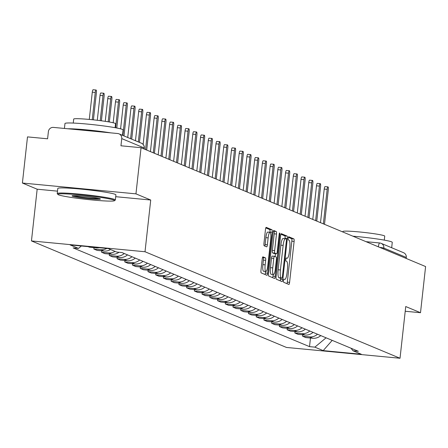<?xml version="1.0" encoding="UTF-8"?>
<svg xmlns="http://www.w3.org/2000/svg" width="448" height="448" viewBox="0 0 448 448"><rect width="100%" height="100%" fill="white"/><g stroke="black" fill="none" stroke-linecap="round" stroke-linejoin="round"><path stroke-width="0.67" d="M283.517 280.549A1.607 0.353 95.4 0 0 283.679 282.285L288.848 284.446A2.296 0.504 95.4 0 0 288.882 284.452A2.296 0.504 95.4 0 0 289.587 282.369L294.112 241.394A2.296 0.504 95.4 0 0 293.877 238.913L288.708 236.751A1.607 0.353 95.4 0 0 288.68 236.746A1.607 0.353 95.4 0 0 288.187 238.207A1.607 0.353 95.4 0 0 288.355 239.943L289.022 240.218A7.347 1.613 95.4 0 1 289.778 248.153L289.397 251.569A7.347 1.613 95.4 0 1 287.146 258.233A7.347 1.613 95.4 0 1 287.039 258.205L286.367 257.925A1.607 0.353 95.4 0 0 286.345 257.919A1.607 0.353 95.4 0 0 285.852 259.375A1.607 0.353 95.4 0 0 286.014 261.111L286.686 261.391A7.347 1.613 95.4 0 1 287.437 269.326L287.062 272.742A7.347 1.613 95.4 0 1 284.805 279.406A7.347 1.613 95.4 0 1 284.698 279.378L284.032 279.098A1.607 0.353 95.4 0 0 284.01 279.093A1.607 0.353 95.4 0 0 283.517 280.549M262.965 256.844A2.296 0.504 95.4 0 0 262.931 256.838A2.296 0.504 95.4 0 0 262.231 258.916L260.96 270.413A2.296 0.504 95.4 0 0 261.195 272.894L266.935 275.29A2.296 0.504 95.4 0 0 266.969 275.302A2.296 0.504 95.4 0 0 267.674 273.218L272.194 232.238A2.296 0.504 95.4 0 0 271.958 229.757L266.218 227.36A2.296 0.504 95.4 0 0 266.185 227.354A2.296 0.504 95.4 0 0 265.485 229.438L263.95 243.32A2.296 0.504 95.4 0 0 264.186 245.801L266.644 246.831A2.296 0.504 95.4 0 0 266.678 246.837A2.296 0.504 95.4 0 0 267.378 244.754L268.139 237.866A6.143 1.35 95.4 0 1 270.021 232.299A6.143 1.35 95.4 0 1 270.743 238.958L267.764 265.933A6.143 1.35 95.4 0 1 265.882 271.505A6.143 1.35 95.4 0 1 265.16 264.846L265.658 260.35A2.296 0.504 95.4 0 0 265.423 257.869L262.898 256.838M145.012 251.748L150.724 200.026L135.957 193.855L141.053 147.7L425.6 266.554L420.504 312.71L405.737 306.538L400.025 358.26L145.012 251.748L31.455 240.929L286.468 347.446L400.025 358.26M276.086 276.735A2.296 0.504 95.4 0 0 276.321 279.21L282.061 281.613A2.296 0.504 95.4 0 0 282.094 281.618A2.296 0.504 95.4 0 0 282.8 279.535L287.325 238.56A2.296 0.504 95.4 0 0 287.09 236.079L281.35 233.682A2.296 0.504 95.4 0 0 281.316 233.671A2.296 0.504 95.4 0 0 280.61 235.754L276.086 276.735M274.495 278.449L268.761 276.052A2.296 0.504 95.4 0 1 268.526 273.571L273.045 232.596A2.296 0.504 95.4 0 1 273.75 230.513A2.296 0.504 95.4 0 1 273.784 230.518L276.242 231.549A2.296 0.504 95.4 0 1 276.478 234.03L274.641 250.645A2.296 0.504 95.4 0 0 274.876 253.126L276.506 253.809A2.296 0.504 95.4 0 0 276.539 253.814A2.296 0.504 95.4 0 0 277.245 251.731L279.154 234.433A1.607 0.353 95.4 0 1 279.647 232.971A1.607 0.353 95.4 0 1 279.838 234.713L275.234 276.377A2.296 0.504 95.4 0 1 274.529 278.46A2.296 0.504 95.4 0 1 274.495 278.449M135.957 193.855L22.4 183.042L27.496 136.886L47.594 138.796L48.39 131.606A4.676 4.553 -67.3 0 1 53.441 127.4L117.718 133.526A4.676 4.553 -67.3 0 1 119.006 133.846L141.456 143.226A4.676 4.553 112.7 0 1 144.194 147.974L121.744 138.594A4.676 4.553 -67.3 0 0 119.006 133.846M22.4 183.042L37.167 189.207L31.455 240.929M141.053 147.7L120.954 145.785L121.744 138.594M366.044 241.679L379.747 242.984A4.676 1.03 95.4 0 1 379.814 243.001A4.676 4.553 112.7 0 1 381.108 243.326L403.553 252.7A4.676 4.553 112.7 0 1 406.297 257.449L383.846 248.069A4.676 0.308 -173.7 0 0 379.669 247.369M406.185 258.446L406.297 257.449M405.216 311.254L420.504 312.71M317.503 334.23A10.758 10.472 112.7 0 1 309.506 336.879L312.777 338.246A10.758 10.472 -67.3 0 0 320.774 335.597M312.777 338.246L305.85 337.585L302.579 336.218L302.736 334.796M309.506 336.879L302.579 336.218M295.008 331.565L294.851 332.987L298.122 334.354L305.049 335.014A10.758 10.472 -67.3 0 0 313.046 332.366M309.775 330.999A10.758 10.472 112.7 0 1 301.778 333.648L294.851 332.987M287.274 328.339L287.118 329.762L290.388 331.128L297.315 331.789A10.758 10.472 -67.3 0 0 305.312 329.14M302.042 327.774A10.758 10.472 112.7 0 1 294.045 330.422L287.118 329.762M279.546 325.108L279.39 326.53L282.66 327.897L289.587 328.558A10.758 10.472 -67.3 0 0 297.584 325.909M294.314 324.542A10.758 10.472 112.7 0 1 286.317 327.191L279.39 326.53M271.813 321.877L271.656 323.305L274.926 324.666L281.854 325.326A10.758 10.472 -67.3 0 0 289.85 322.678M286.58 321.311A10.758 10.472 112.7 0 1 278.583 323.96L271.656 323.305M264.085 318.651L263.928 320.074L267.198 321.44L274.126 322.101A10.758 10.472 -67.3 0 0 282.122 319.452M278.852 318.086A10.758 10.472 112.7 0 1 270.855 320.734L263.928 320.074M256.351 315.42L256.194 316.842L259.465 318.209L266.392 318.87A10.758 10.472 -67.3 0 0 274.389 316.221M271.118 314.854A10.758 10.472 112.7 0 1 263.122 317.503L256.194 316.842M248.623 312.194L248.466 313.617L251.737 314.983L258.664 315.638A10.758 10.472 -67.3 0 0 266.661 312.99M263.39 311.629A10.758 10.472 112.7 0 1 255.394 314.278L248.466 313.617M240.89 308.963L240.733 310.386L244.003 311.752L250.93 312.413A10.758 10.472 -67.3 0 0 258.927 309.764M255.657 308.398A10.758 10.472 112.7 0 1 247.66 311.046L240.733 310.386M233.162 305.732L233.005 307.154L236.275 308.521L243.202 309.182A10.758 10.472 -67.3 0 0 251.199 306.533M247.929 305.166A10.758 10.472 112.7 0 1 239.932 307.815L233.005 307.154M225.428 302.506L225.271 303.929L228.542 305.295L235.469 305.956A10.758 10.472 -67.3 0 0 243.466 303.307M240.195 301.941A10.758 10.472 112.7 0 1 232.198 304.59L225.271 303.929M217.7 299.275L217.543 300.698L220.814 302.064L227.741 302.725A10.758 10.472 -67.3 0 0 235.738 300.076M232.467 298.71A10.758 10.472 112.7 0 1 224.47 301.358L217.543 300.698M209.972 296.05L209.81 297.472L213.086 298.838L220.007 299.494A10.758 10.472 -67.3 0 0 228.01 296.845M224.734 295.478A10.758 10.472 112.7 0 1 216.737 298.127L209.81 297.472M202.238 292.818L202.082 294.241L205.352 295.607L212.279 296.268A10.758 10.472 -67.3 0 0 220.276 293.619M217.006 292.253A10.758 10.472 112.7 0 1 209.009 294.902L202.082 294.241M194.51 289.587L194.354 291.01L197.624 292.376L204.551 293.037A10.758 10.472 -67.3 0 0 212.548 290.388M209.278 289.022A10.758 10.472 112.7 0 1 201.275 291.67L194.354 291.01M186.777 286.362L186.62 287.784L189.89 289.15L196.818 289.811A10.758 10.472 -67.3 0 0 204.814 287.162M201.544 285.796A10.758 10.472 112.7 0 1 193.547 288.445L186.62 287.784M179.049 283.13L178.892 284.553L182.162 285.919L189.09 286.58A10.758 10.472 -67.3 0 0 197.086 283.931M193.816 282.565A10.758 10.472 112.7 0 1 185.819 285.214L178.892 284.553M171.315 279.905L171.158 281.327L174.429 282.694L181.356 283.349A10.758 10.472 -67.3 0 0 189.353 280.7M186.082 279.334A10.758 10.472 112.7 0 1 178.086 281.982L171.158 281.327M163.587 276.674L163.43 278.096L166.701 279.462L173.628 280.123A10.758 10.472 -67.3 0 0 181.625 277.474M178.354 276.108A10.758 10.472 112.7 0 1 170.358 278.757L163.43 278.096M155.854 273.442L155.697 274.865L158.967 276.231L165.894 276.892A10.758 10.472 -67.3 0 0 173.891 274.243M170.621 272.877A10.758 10.472 112.7 0 1 162.624 275.526L155.697 274.865M148.126 270.217L147.969 271.639L151.239 273.006L158.166 273.666A10.758 10.472 -67.3 0 0 166.163 271.018M162.893 269.651A10.758 10.472 112.7 0 1 154.896 272.3L147.969 271.639M140.392 266.986L140.235 268.408L143.506 269.774L150.433 270.435A10.758 10.472 -67.3 0 0 158.43 267.786M155.159 266.42A10.758 10.472 112.7 0 1 147.162 269.069L140.235 268.408M132.664 263.754L132.507 265.182L135.778 266.549L142.705 267.204A10.758 10.472 -67.3 0 0 150.702 264.555M147.431 263.189A10.758 10.472 112.7 0 1 139.434 265.838L132.507 265.182M124.93 260.529L124.774 261.951L128.044 263.318L134.971 263.978A10.758 10.472 -67.3 0 0 142.968 261.33M139.698 259.963A10.758 10.472 112.7 0 1 131.701 262.612L124.774 261.951M117.202 257.298L117.046 258.72L120.316 260.086L127.243 260.747A10.758 10.472 -67.3 0 0 135.24 258.098M131.97 256.732A10.758 10.472 112.7 0 1 123.973 259.381L117.046 258.72M109.469 254.072L109.312 255.494L112.582 256.861L119.51 257.522A10.758 10.472 -67.3 0 0 127.506 254.873M124.236 253.506A10.758 10.472 112.7 0 1 116.239 256.155L109.312 255.494M101.741 250.841L101.584 252.263L104.854 253.63L111.782 254.29A10.758 10.472 -67.3 0 0 118.994 252.274M115.03 251.378A10.758 10.472 112.7 0 1 108.511 252.924L101.584 252.263M94.007 247.61L93.85 249.038L97.121 250.398L104.048 251.059A10.758 10.472 -67.3 0 0 110.566 249.514M106.82 248.427A10.758 10.472 112.7 0 1 100.778 249.693L93.85 249.038M88.138 246.646L89.393 247.173L96.32 247.834A10.758 10.472 -67.3 0 0 99.198 247.705M350.963 348.202L353.007 350.778L361.334 354.256L323.182 350.622L314.854 347.144L326.077 337.809M81.368 246.002L78.473 248.41L73.136 247.906L309.518 346.64L314.854 347.144M78.473 248.41L70.151 244.933L108.304 248.567L116.631 252.045L121.968 252.554L358.344 351.288L353.007 350.778M150.724 200.026L115.713 196.689M57.506 191.145L37.167 189.207M310.47 338.022L309.518 346.64M323.182 350.622L332.198 340.368M287.006 283.674A2.296 0.504 95.4 0 0 287.314 282.156L291.838 241.175A2.296 0.504 95.4 0 0 291.603 238.694L288.344 237.334M285.012 238.683L285.051 238.342A2.296 0.504 95.4 0 0 284.816 235.861L280.918 234.231M280.218 280.84A2.296 0.504 95.4 0 0 280.526 279.322L280.666 278.09M281.876 278.202A1.607 0.353 95.4 0 0 281.904 278.208A1.607 0.353 95.4 0 0 282.397 276.746L286.367 240.778A1.607 0.353 95.4 0 0 286.199 239.042L285.494 238.745A7.347 1.613 95.4 0 0 285.387 238.722A7.347 1.613 95.4 0 0 283.136 245.381L280.42 269.97A7.347 1.613 95.4 0 0 281.176 277.906L281.876 278.202L279.608 277.984A1.607 0.353 95.4 0 0 279.63 277.99A1.607 0.353 95.4 0 0 279.653 277.99M285.275 238.728L283.226 238.532A7.347 1.613 95.4 0 0 283.119 238.504A7.347 1.613 95.4 0 0 280.862 245.168L283.136 245.381M279.608 277.984L278.902 277.687A7.347 1.613 95.4 0 1 278.152 269.752L280.862 245.168M273.358 231.073L276.242 231.549M274.305 253.596A2.296 0.504 95.4 0 1 274.271 253.602A2.296 0.504 95.4 0 1 274.238 253.59L272.608 252.907A2.296 0.504 95.4 0 1 272.373 250.432L274.204 233.811A2.296 0.504 95.4 0 0 273.969 231.33M275.442 253.714L275.128 256.564M273.146 274.518L272.966 276.164L275.234 276.377M272.737 267.893A6.143 1.35 95.4 0 0 273.459 274.546A6.143 1.35 95.4 0 0 275.341 268.979L276.388 259.476A2.296 0.504 95.4 0 0 276.153 256.995L274.523 256.312A2.296 0.504 95.4 0 0 274.49 256.306A2.296 0.504 95.4 0 0 273.79 258.39L272.737 267.893L270.469 267.674A6.143 1.35 95.4 0 0 271.186 274.333L273.459 274.546M274.456 256.306L272.255 256.099A2.296 0.504 95.4 0 0 272.222 256.088A2.296 0.504 95.4 0 0 271.516 258.171L273.79 258.39M270.469 267.674L271.516 258.171M272.653 277.682A2.296 0.504 95.4 0 0 272.966 276.164M265.882 271.505L263.609 271.286A6.143 1.35 95.4 0 1 262.892 264.628L263.385 260.131A2.296 0.504 95.4 0 0 263.15 257.656L262.539 257.398M270.021 232.299L267.753 232.081A6.143 1.35 95.4 0 0 265.871 237.653L268.139 237.866M264.796 246.058A2.296 0.504 95.4 0 0 265.11 244.541L265.871 237.653M269.898 232.288L269.926 232.025A2.296 0.504 95.4 0 0 269.69 229.544L265.793 227.914M265.093 274.523A2.296 0.504 95.4 0 0 265.401 273L265.569 271.471M324.498 224.325L328.306 189.806A2.688 0.594 95.4 0 0 327.992 186.889A2.688 0.594 95.4 0 0 327.169 189.33L323.355 223.849M320.505 222.656L324.218 189.045A2.688 0.594 -84.6 0 1 325.041 186.609L327.992 186.889M316.764 221.094L320.578 186.575A2.688 0.594 95.4 0 0 320.264 183.658A2.688 0.594 95.4 0 0 319.435 186.099L315.627 220.618M312.777 219.425L316.484 185.819A2.688 0.594 -84.6 0 1 317.307 183.378L320.264 183.658M309.036 217.862L312.844 183.344A2.688 0.594 95.4 0 0 312.53 180.432A2.688 0.594 95.4 0 0 311.707 182.868L307.894 217.386M305.043 216.199L308.756 182.588A2.688 0.594 -84.6 0 1 309.579 180.152L312.53 180.432M352.912 236.191A29.232 1.938 6.3 0 1 391.602 241.853A29.232 1.938 6.3 0 1 392.269 242.357L391.675 247.738M342.832 231.98L342.882 231.504A21.05 1.394 6.3 0 1 361.637 232.176A21.05 1.394 6.3 0 1 384.244 235.76A21.05 1.394 6.3 0 1 384.726 236.124L384.283 240.122M113.926 200.094A28.532 1.893 -173.7 0 0 82.348 195.143A28.532 1.893 -173.7 0 0 57.91 194.454A28.532 1.893 -173.7 0 0 58.509 194.813A28.532 1.893 -173.7 0 0 88.217 199.573A28.532 1.893 -173.7 0 0 114.503 200.704A28.532 1.893 -173.7 0 0 113.926 200.094M57.91 194.454L57.288 193.687A29.232 1.938 6.3 0 1 57.238 193.553A29.232 1.938 6.3 0 1 83.289 194.488A29.232 1.938 6.3 0 1 114.688 199.461A29.232 1.938 6.3 0 1 115.354 199.965A29.232 1.938 6.3 0 1 115.276 200.088L114.503 200.704M100.072 198.772A14.263 0.946 6.3 0 1 100.374 198.957A14.263 0.946 6.3 0 1 88.155 198.61A14.263 0.946 6.3 0 1 72.363 196.134A14.263 0.946 6.3 0 1 72.078 195.832A14.263 0.946 6.3 0 1 85.221 196.398A14.263 0.946 6.3 0 1 100.072 198.772M73.494 195.636A13.563 0.902 -173.7 0 0 86.195 197.652A13.563 0.902 -173.7 0 0 99.036 198.458M64.428 128.447L64.971 123.508A29.232 1.938 6.3 0 1 91.022 124.443A29.232 1.938 6.3 0 1 122.416 129.416A29.232 1.938 6.3 0 1 123.088 129.92L122.494 135.302M67.85 128.772A29.232 1.938 6.3 0 1 110.835 132.871M73.259 123.066L73.696 119.067A21.05 1.394 6.3 0 1 92.45 119.745A21.05 1.394 6.3 0 1 115.058 123.323A21.05 1.394 6.3 0 1 115.539 123.687L115.097 127.686M57.238 193.553L57.803 188.451A29.232 1.938 6.3 0 1 83.849 189.386A29.232 1.938 6.3 0 1 115.248 194.359A29.232 1.938 6.3 0 1 115.914 194.863L115.354 199.965M301.302 214.637L305.116 180.118A2.688 0.594 95.4 0 0 304.802 177.201A2.688 0.594 95.4 0 0 303.974 179.642L300.166 214.161M297.315 212.968L301.022 179.362A2.688 0.594 -84.6 0 1 301.851 176.921L304.802 177.201M293.574 211.406L297.388 176.887A2.688 0.594 95.4 0 0 297.069 173.975A2.688 0.594 95.4 0 0 296.246 176.411L292.432 210.93M289.582 209.742L293.294 176.131A2.688 0.594 -84.6 0 1 294.118 173.69L297.069 173.975M285.846 208.18L289.654 173.662A2.688 0.594 95.4 0 0 289.341 170.744A2.688 0.594 95.4 0 0 288.518 173.186L284.704 207.704M281.854 206.511L285.561 172.9A2.688 0.594 -84.6 0 1 286.39 170.464L289.341 170.744M278.113 204.949L281.926 170.43A2.688 0.594 95.4 0 0 281.607 167.513A2.688 0.594 95.4 0 0 280.784 169.954L276.976 204.473M274.12 203.28L277.833 169.674A2.688 0.594 -84.6 0 1 278.656 167.233L281.607 167.513M270.385 201.718L274.193 167.199A2.688 0.594 95.4 0 0 273.879 164.287A2.688 0.594 95.4 0 0 273.056 166.723L269.242 201.242M266.392 200.054L270.099 166.443A2.688 0.594 -84.6 0 1 270.928 164.002L273.879 164.287M262.651 198.492L266.465 163.974A2.688 0.594 95.4 0 0 266.146 161.056A2.688 0.594 95.4 0 0 265.322 163.498L261.514 198.016M258.658 196.823L262.371 163.212A2.688 0.594 -84.6 0 1 263.194 160.776L266.146 161.056M254.923 195.261L258.731 160.742A2.688 0.594 95.4 0 0 258.418 157.825A2.688 0.594 95.4 0 0 257.594 160.266L253.781 194.785M250.93 193.598L254.638 159.986A2.688 0.594 -84.6 0 1 255.466 157.545L258.418 157.825M247.19 192.035L251.003 157.511A2.688 0.594 95.4 0 0 250.684 154.599A2.688 0.594 95.4 0 0 249.861 157.035L246.053 191.559M243.197 190.366L246.91 156.755A2.688 0.594 -84.6 0 1 247.733 154.319L250.684 154.599M239.462 188.804L243.27 154.286A2.688 0.594 95.4 0 0 242.956 151.368A2.688 0.594 95.4 0 0 242.133 153.81L238.319 188.328M235.469 187.135L239.176 153.53A2.688 0.594 -84.6 0 1 240.005 151.088L242.956 151.368M231.728 185.573L235.542 151.054A2.688 0.594 95.4 0 0 235.228 148.142A2.688 0.594 95.4 0 0 234.399 150.578L230.591 185.097M227.735 183.91L231.448 150.298A2.688 0.594 -84.6 0 1 232.271 147.857L235.228 148.142M224 182.347L227.808 147.829A2.688 0.594 95.4 0 0 227.494 144.911A2.688 0.594 95.4 0 0 226.671 147.353L222.858 181.871M220.007 180.678L223.72 147.067A2.688 0.594 -84.6 0 1 224.543 144.631L227.494 144.911M216.266 179.116L220.08 144.598A2.688 0.594 95.4 0 0 219.766 141.68A2.688 0.594 95.4 0 0 218.938 144.122L215.13 178.64M212.274 177.447L215.986 143.842A2.688 0.594 -84.6 0 1 216.81 141.4L219.766 141.68M208.538 175.89L212.346 141.366A2.688 0.594 95.4 0 0 212.033 138.454A2.688 0.594 95.4 0 0 211.21 140.89L207.396 175.414M204.546 174.222L208.258 140.61A2.688 0.594 -84.6 0 1 209.082 138.174L212.033 138.454M200.805 172.659L204.618 138.141A2.688 0.594 95.4 0 0 204.305 135.223A2.688 0.594 95.4 0 0 203.476 137.665L199.668 172.183M196.812 170.99L200.525 137.385A2.688 0.594 -84.6 0 1 201.348 134.943L204.305 135.223M193.077 169.428L196.885 134.91A2.688 0.594 95.4 0 0 196.571 131.998A2.688 0.594 95.4 0 0 195.748 134.434L191.934 168.952M189.084 167.765L192.797 134.154A2.688 0.594 -84.6 0 1 193.62 131.712L196.571 131.998M185.343 166.202L189.157 131.684A2.688 0.594 95.4 0 0 188.843 128.766A2.688 0.594 95.4 0 0 188.014 131.208L184.206 165.726M181.356 164.534L185.063 130.922A2.688 0.594 -84.6 0 1 185.886 128.486L188.843 128.766M177.615 162.971L181.423 128.453A2.688 0.594 95.4 0 0 181.11 125.535A2.688 0.594 95.4 0 0 180.286 127.977L176.473 162.495M173.622 161.302L177.335 127.697A2.688 0.594 -84.6 0 1 178.158 125.255L181.11 125.535M169.882 159.746L173.695 125.222A2.688 0.594 95.4 0 0 173.382 122.31A2.688 0.594 95.4 0 0 172.553 124.746L168.745 159.27M165.894 158.077L169.602 124.466A2.688 0.594 -84.6 0 1 170.425 122.03L173.382 122.31M162.154 156.514L165.962 121.996A2.688 0.594 95.4 0 0 165.648 119.078A2.688 0.594 95.4 0 0 164.825 121.52L161.011 156.038M158.161 154.846L161.874 121.24A2.688 0.594 -84.6 0 1 162.697 118.798L165.648 119.078M154.42 153.283L158.234 118.765A2.688 0.594 95.4 0 0 157.92 115.853A2.688 0.594 95.4 0 0 157.091 118.289L153.283 152.807M150.433 151.62L154.14 118.009A2.688 0.594 -84.6 0 1 154.969 115.567L157.92 115.853M146.692 150.058L150.506 115.539A2.688 0.594 95.4 0 0 150.186 112.622A2.688 0.594 95.4 0 0 149.363 115.063L145.55 149.582M143.136 144.418L146.412 114.778A2.688 0.594 -84.6 0 1 147.235 112.342L150.186 112.622M139.451 142.386L142.772 112.308A2.688 0.594 95.4 0 0 142.458 109.39A2.688 0.594 95.4 0 0 141.635 111.832L138.314 141.91M135.458 140.717L138.678 111.552A2.688 0.594 -84.6 0 1 139.507 109.11L142.458 109.39M131.723 139.16L135.044 109.077A2.688 0.594 95.4 0 0 134.725 106.165A2.688 0.594 95.4 0 0 133.902 108.601L130.581 138.684M127.73 137.491L130.95 108.321A2.688 0.594 -84.6 0 1 131.774 105.885L134.725 106.165M123.99 135.929L127.31 105.851A2.688 0.594 95.4 0 0 126.997 102.934A2.688 0.594 95.4 0 0 126.174 105.375L122.853 135.453M120.596 128.845L123.217 105.095A2.688 0.594 -84.6 0 1 124.046 102.654L126.997 102.934M116.777 127.999L119.582 102.62A2.688 0.594 95.4 0 0 119.263 99.708A2.688 0.594 95.4 0 0 118.44 102.144L115.612 127.781M113.182 122.769L115.489 101.864A2.688 0.594 -84.6 0 1 116.312 99.422L119.263 99.708M109.351 122.002L111.849 99.394A2.688 0.594 95.4 0 0 111.535 96.477A2.688 0.594 95.4 0 0 110.712 98.918L108.181 121.8M105.252 121.335L107.755 98.633A2.688 0.594 -84.6 0 1 108.584 96.197L111.535 96.477M101.399 120.798L104.121 96.163A2.688 0.594 95.4 0 0 103.802 93.246A2.688 0.594 95.4 0 0 102.978 95.687L100.223 120.641M97.283 120.277L100.027 95.407A2.688 0.594 -84.6 0 1 100.85 92.966L103.802 93.246M93.419 119.846L96.387 92.932A2.688 0.594 95.4 0 0 96.074 90.02A2.688 0.594 95.4 0 0 95.25 92.456L92.238 119.722M89.286 119.437L92.294 92.176A2.688 0.594 -84.6 0 1 93.122 89.74L96.074 90.02M366.078 241.69L379.674 242.984M95.066 247.307L96.32 247.834M100.778 249.693L104.048 251.059M108.511 252.924L111.782 254.29M116.239 256.155L119.51 257.522M123.973 259.381L127.243 260.747M131.701 262.612L134.971 263.978M139.434 265.838L142.705 267.204M147.162 269.069L150.433 270.435M154.896 272.3L158.166 273.666M162.624 275.526L165.894 276.892M170.358 278.757L173.628 280.123M178.086 281.982L181.356 283.349M185.819 285.214L189.09 286.58M193.547 288.445L196.818 289.811M201.275 291.67L204.551 293.037M209.009 294.902L212.279 296.268M216.737 298.127L220.007 299.494M224.47 301.358L227.741 302.725M232.198 304.59L235.469 305.956M239.932 307.815L243.202 309.182M247.66 311.046L250.93 312.413M255.394 314.278L258.664 315.638M263.122 317.503L266.392 318.87M270.855 320.734L274.126 322.101M278.583 323.96L281.854 325.326M286.317 327.191L289.587 328.558M294.045 330.422L297.315 331.789M301.778 333.648L305.049 335.014M383.734 249.066L383.846 248.069A4.676 4.553 112.7 0 0 381.108 243.326A4.676 4.676 0 0 0 379.747 242.984A4.676 1.03 95.4 0 0 378.358 246.82M144.088 148.966L144.194 147.974A4.676 0.308 -173.7 0 1 144.301 148.053A4.676 4.676 0 0 0 141.456 143.226M144.183 148.109A4.676 0.308 -173.7 0 0 144.301 148.053L144.194 149.016M286.149 258.121L287.039 258.205M291.603 238.694L293.877 238.913M291.838 241.175L294.112 241.394M287.314 282.156L289.587 282.369M284.816 235.861L287.09 236.079M285.051 238.342L287.325 238.56M280.526 279.322L282.8 279.535M278.152 269.752L280.42 269.97M278.902 277.687L281.176 277.906M274.204 233.811L276.478 234.03M272.373 250.432L274.641 250.645M272.608 252.907L274.876 253.126M274.238 253.59L276.506 253.809M279.132 234.646L279.838 234.713M263.15 257.656L265.423 257.869M263.385 260.131L265.658 260.35M262.892 264.628L265.16 264.846M265.11 244.541L267.378 244.754M269.69 229.544L271.958 229.757M269.926 232.025L272.194 232.238M265.401 273L267.674 273.218M324.218 189.045L327.169 189.33M316.484 185.819L319.435 186.099M308.756 182.588L311.707 182.868M301.022 179.362L303.974 179.642M293.294 176.131L296.246 176.411M285.561 172.9L288.518 173.186M277.833 169.674L280.784 169.954M270.099 166.443L273.056 166.723M262.371 163.212L265.322 163.498M254.638 159.986L257.594 160.266M246.91 156.755L249.861 157.035M239.176 153.53L242.133 153.81M231.448 150.298L234.399 150.578M223.72 147.067L226.671 147.353M215.986 143.842L218.938 144.122M208.258 140.61L211.21 140.89M200.525 137.385L203.476 137.665M192.797 134.154L195.748 134.434M185.063 130.922L188.014 131.208M177.335 127.697L180.286 127.977M169.602 124.466L172.553 124.746M161.874 121.24L164.825 121.52M154.14 118.009L157.091 118.289M146.412 114.778L149.363 115.063M138.678 111.552L141.635 111.832M130.95 108.321L133.902 108.601M123.217 105.095L126.174 105.375M115.489 101.864L118.44 102.144M107.755 98.633L110.712 98.918M100.027 95.407L102.978 95.687M92.294 92.176L95.25 92.456M286.138 258.138L287.146 258.233M279.63 277.99L281.904 278.208M283.119 238.504L285.387 238.722M274.271 253.602L276.539 253.814M272.222 256.088L274.49 256.306"/></g></svg>
